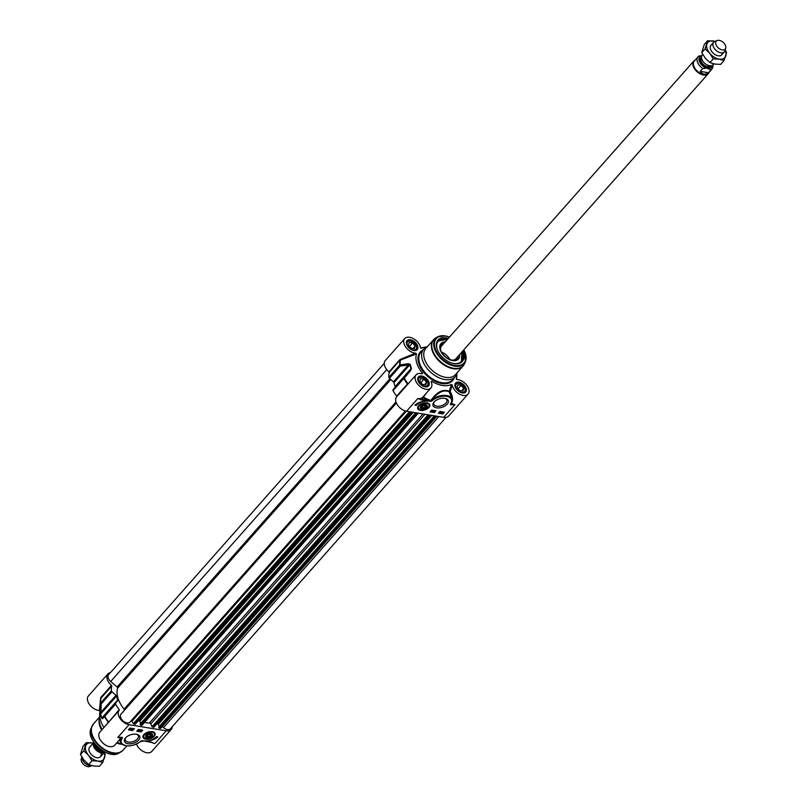 <?xml version="1.0" encoding="UTF-8"?>
<svg xmlns="http://www.w3.org/2000/svg" width="807" height="807" viewBox="0 0 807 807"><rect width="100%" height="100%" fill="white"/><g stroke="black" fill="none" stroke-linecap="round" stroke-linejoin="round"><path stroke-width="1.21" d="M421.789 408.292A3.309 1.826 -17.4 0 1 421.647 408.261A3.309 1.826 -17.4 0 1 420.84 406.062M425.803 404.509A3.309 1.826 -17.4 0 1 426.399 406.768A3.309 1.826 -17.4 0 1 426.298 406.879M425.551 407.565A2.996 1.654 -17.4 0 1 421.92 408.332A2.996 1.654 -17.4 0 1 421.405 406.092A2.996 1.654 -17.4 0 1 425.36 404.852A2.996 1.654 -17.4 0 1 426.217 406.98A2.996 1.654 -17.4 0 1 425.551 407.565M424.996 407.273L423.009 407.868L421.748 407.212L422.485 405.951L424.482 405.356L425.733 406.022L424.996 407.273L424.401 405.386M423.009 407.868L422.434 406.052M417.905 408.029A5.992 3.309 -17.4 0 1 417.875 407.928A5.992 3.309 -17.4 0 1 417.855 406.839M428.709 403.439A5.992 3.309 -17.4 0 1 429.314 404.347A5.992 3.309 -17.4 0 1 429.344 404.438M421.849 408.756A3.632 1.997 162.6 0 0 426.59 407.222A3.632 1.997 162.6 0 0 425.945 404.539A3.632 1.997 162.6 0 0 420.75 406.173A3.632 1.997 162.6 0 0 421.849 408.756M415.191 346.062L414.395 348.654L411.005 348.089L408.413 344.952L409.21 342.37L412.599 342.925L415.191 346.062L413.093 348.432M412.599 342.925L409.573 346.344M415.383 350.248A5.992 3.692 41.5 0 0 416.109 349.693A5.992 3.692 41.5 0 0 416.331 346.042A5.992 3.692 41.5 0 0 416.281 345.921M410.854 341.119A5.992 3.692 41.5 0 0 410.723 341.079A5.992 3.692 41.5 0 0 407.878 341.179A5.992 3.692 41.5 0 0 407.132 341.744A5.992 3.692 41.5 0 0 406.667 342.531M415.323 349.774A5.639 3.47 -138.5 0 1 407.585 345.658A5.639 3.47 -138.5 0 1 410.965 341.149A5.639 3.47 -138.5 0 1 416.241 345.81A5.639 3.47 -138.5 0 1 415.323 349.774M425.763 384.929L422.374 384.364L419.781 381.227L420.578 378.644L423.968 379.199L426.56 382.347L425.763 384.929M426.56 382.347L424.462 384.717M423.968 379.199L420.941 382.619M426.752 386.523A5.992 3.692 41.5 0 0 427.478 385.968A5.992 3.692 41.5 0 0 427.7 382.316A5.992 3.692 41.5 0 0 427.649 382.195M422.212 377.394A5.992 3.692 41.5 0 0 422.091 377.353A5.992 3.692 41.5 0 0 418.5 378.019A5.992 3.692 41.5 0 0 418.036 378.806M422.091 385.292A5.639 3.47 -138.5 0 1 418.369 379.643A5.639 3.47 -138.5 0 1 422.333 377.424A5.639 3.47 -138.5 0 1 427.599 382.084A5.639 3.47 -138.5 0 1 426.853 385.958A5.639 3.47 -138.5 0 1 422.091 385.292M463.722 388.47L462.925 391.052L459.536 390.487L456.944 387.35L457.74 384.768L461.13 385.322L463.722 388.47L461.624 390.83M461.13 385.322L458.094 388.742M463.914 392.646A5.992 3.692 41.5 0 0 464.63 392.091A5.992 3.692 41.5 0 0 464.852 388.439A5.992 3.692 41.5 0 0 464.812 388.318M459.375 383.517A5.992 3.692 41.5 0 0 459.254 383.476A5.992 3.692 41.5 0 0 456.399 383.587A5.992 3.692 41.5 0 0 455.652 384.142A5.992 3.692 41.5 0 0 455.198 384.929M463.843 392.172A5.639 3.47 -138.5 0 1 456.106 388.056A5.639 3.47 -138.5 0 1 459.496 383.547A5.639 3.47 -138.5 0 1 464.761 388.207A5.639 3.47 -138.5 0 1 463.843 392.172M411.58 379.956L396.751 396.711A9.896 6.093 41.5 0 0 396.661 396.812A9.896 6.093 41.5 0 0 397.538 405.114A9.896 6.093 41.5 0 0 406.536 411.237L443.699 417.36A9.896 6.093 41.5 0 0 448.631 416.049L468.05 394.109A9.896 6.093 -138.5 0 1 459.213 393.987A9.896 6.093 -138.5 0 1 452.313 385.141L451.456 384.445L449.247 391.314A0.595 0.514 -49.7 0 0 449.186 391.809L450.155 391.516L449.247 391.314C443.204 388.722 437.071 391.768 430.867 400.464A32.805 20.195 -138.5 0 1 423.393 397.084L423.039 396.862M407.565 384.485L407.828 383.537A32.825 20.205 -138.5 0 1 404.236 378.08L410.541 370.736L410.138 370.302L403.793 377.555A1.2 0.736 41.5 0 0 403.823 378.433L403.793 377.555L392.989 389.751A1.2 0.736 41.5 0 0 393.019 390.628A32.976 20.306 41.5 0 0 396.671 396.166L396.772 396.681M392.989 389.751L411.045 368.617A1.2 0.595 -21.7 0 1 411.469 368.274A27.428 16.886 -138.5 0 1 410.259 364.411L408.342 363.715L400.101 364.875A1.2 0.807 177.2 0 0 399.667 365.168A1.2 0.736 41.5 0 0 400.211 366.126A1.2 0.615 -99.4 0 1 400.101 364.875A32.825 20.205 -138.5 0 1 400.474 360.063L416.493 353.9A23.978 14.768 41.5 0 0 422.555 373.258L421.526 373.651M408.342 363.715A1.2 0.605 -97.6 0 0 408.443 364.895L393.433 381.842L389.408 378.332L400.211 366.126L409.825 364.724A27.579 16.977 41.5 0 0 411.045 368.617L395.178 386.543A1.2 0.736 -138.5 0 1 395.127 387.259M395.178 386.543A27.579 16.977 -138.5 0 1 393.957 382.649L409.825 364.724A1.2 0.716 167.3 0 1 410.259 364.411M393.433 381.842A1.2 0.736 -138.5 0 1 393.957 382.649M416.493 353.9L415.676 353.133A9.896 6.093 -138.5 0 1 405.971 347.434A9.896 6.093 -138.5 0 1 404.711 338.597L385.292 360.527A9.896 6.093 41.5 0 0 388.974 371.916L389.256 372.501A32.976 20.306 41.5 0 0 388.873 377.373A1.2 0.736 41.5 0 0 389.408 378.332M441.247 412.195L441.782 412.417L440.35 412.972L441.247 412.195M440.733 412.155L440.35 412.972M441.812 412.902L443.093 412.427L441.812 412.902M441.833 412.992L443.114 412.508L441.833 412.992M441.994 412.851L442.872 412.508M441.338 413.184L443.628 412.316L441.338 413.184M441.671 412.306L442.851 411.873M434.227 410.793L433.097 411.832L434.136 410.521M433.399 411.338L433.984 411.53M434.045 410.763L433.097 411.832M432.29 411.711L433.682 410.682L432.29 411.711M432.441 411.106L432.138 411.681M432.834 410.824L433.409 410.4M432.209 410.753L432.744 410.975L431.311 411.53L432.209 410.753M431.695 410.713L431.311 411.53M439.492 412.438L440.259 411.57M439.492 412.831L440.683 411.913L439.492 412.831L439.442 412.044M439.401 411.923L439.401 412.548L439.401 411.923L440.672 411.883L440.36 411.469M430.413 411.479L434.317 412.125L435.538 410.743M438.726 412.851L442.629 413.487L443.85 412.115M439.946 411.479L444.344 412.195L442.781 413.971L438.383 413.245L439.946 411.479M434.469 412.599L430.07 411.873L431.634 410.107L436.032 410.834L434.317 412.125M415.383 404.791L416.261 404.932A8.998 4.963 -17.4 0 1 419.983 402.239M416.412 405.407L414.939 405.164A10.43 5.75 -17.4 0 1 427.478 401.2A8.998 4.963 162.6 0 0 416.412 405.407L416.261 404.932M462.048 351.832A15.585 9.593 -138.5 0 1 461.523 361.475A15.585 9.593 -138.5 0 1 453.736 363.553A15.585 9.593 -138.5 0 1 452.364 363.261M437.515 350.117A15.585 9.593 -138.5 0 1 438.171 340.806A15.585 9.593 -138.5 0 1 445.958 338.728A15.585 9.593 -138.5 0 1 447.673 339.122M448.299 338.415A16.19 9.966 41.5 0 0 437.434 349.925A16.19 9.966 41.5 0 0 452.566 363.311A16.19 9.966 41.5 0 0 454.2 363.675A16.19 9.966 41.5 0 0 462.663 351.136M445 398.345A6.859 3.783 -17.4 0 1 446.907 400.07A6.859 3.783 -17.4 0 1 444.032 404.6A6.859 3.783 -17.4 0 1 436.769 406.173A6.859 3.783 -17.4 0 1 433.803 404.176A6.859 3.783 -17.4 0 1 434.388 401.664M436.446 407.838A8.06 4.449 162.6 0 0 446.987 404.418A8.06 4.449 162.6 0 0 445.545 398.466A8.06 4.449 162.6 0 0 434.005 402.088A8.06 4.449 162.6 0 0 436.446 407.838M451.002 404.751L454.966 404.63L451.143 404.045L451.002 404.751A1.16 0.636 162.6 0 1 450.498 403.974L450.881 403.651M422.999 396.873A9.896 6.093 -138.5 0 1 422.747 397.185A9.896 6.093 -138.5 0 1 417.814 398.507L421.153 399.868L421.325 399.031L417.814 398.507L406.536 411.237M420.427 410.36A6.345 3.5 162.6 0 0 428.073 408.261A6.345 3.5 162.6 0 0 428.941 403.591A6.345 3.5 162.6 0 0 422.697 403.278A6.345 3.5 162.6 0 0 417.754 407.091A6.345 3.5 162.6 0 0 420.427 410.36M422.162 373.812L422.555 373.258L422.162 373.812A9.896 6.093 -138.5 0 0 416.079 374.872A9.896 6.093 -138.5 0 0 419.448 385.988A9.896 6.093 -138.5 0 0 430.898 387.985A9.896 6.093 -138.5 0 0 431.13 381.661L431.624 381.176L431.13 381.661M431.372 382.225L431.624 381.176A23.978 14.768 41.5 0 0 451.456 384.445M456.278 379.028L457.085 379.572A9.896 6.093 -138.5 0 1 466.799 385.272A9.896 6.093 -138.5 0 1 468.05 394.109M456.802 374.055A23.978 14.768 41.5 0 1 456.802 375.87A23.978 14.768 41.5 0 1 456.268 378.806L456.258 378.917M426.257 347.02A23.978 14.768 41.5 0 0 424.452 347.232A23.978 14.768 41.5 0 0 421.315 348.261L421.072 348.281M404.711 338.597A9.896 6.093 -138.5 0 1 413.547 338.718A9.896 6.093 -138.5 0 1 420.447 347.565L421.193 348.291M427.549 346.475A20.982 12.922 41.5 0 0 423.796 348.906A20.982 12.922 41.5 0 0 425.642 366.519A20.982 12.922 41.5 0 0 444.748 379.522A20.982 12.922 41.5 0 0 455.229 376.728A20.982 12.922 41.5 0 0 457.186 372.703M421.153 399.868L428.386 401.059L428.547 400.222L421.325 399.031A10.491 6.456 41.5 0 0 423.15 397.599L426.146 393.352M428.386 401.059L431.069 401.341L428.547 400.222A33.329 20.518 41.5 0 1 423.15 397.599L422.939 396.973M431.029 400.877L432.048 399.717C438.11 392.091 443.82 389.458 449.186 391.809L451.517 397.629M431.069 401.341L432.623 400.333L432.048 399.717A11.994 6.607 162.6 0 1 443.85 395.359A11.994 6.607 162.6 0 1 451.95 399.011L451.446 397.407M432.623 400.333A11.389 6.285 -17.4 0 1 445.928 396.267A11.389 6.285 -17.4 0 1 451.365 402.36L451.789 401.825A11.994 6.607 162.6 0 0 451.95 399.011L451.779 402.098L450.831 403.813M450.891 403.651L451.779 401.846M443.699 417.36L454.966 404.63A9.896 6.093 -138.5 0 1 451.486 403.409L450.831 403.853M451.153 403.359L451.486 403.409C453.221 400.06 452.777 396.096 450.155 391.516L452.313 385.141M415.676 353.133L400.403 359.347L400.05 360.295A32.976 20.306 41.5 0 0 399.667 365.168L388.873 377.373M400.403 359.347L389.256 372.501M410.541 370.736L411.469 368.274M434.529 338.819A19.782 12.186 41.5 0 0 433.43 339.838L425.783 348.473A19.782 12.186 41.5 0 0 427.528 365.077A19.782 12.186 41.5 0 0 445.535 377.343A19.782 12.186 41.5 0 0 455.41 374.7L463.057 366.065A19.782 12.186 41.5 0 0 463.934 364.845M447.36 339.384A15.585 9.593 41.5 0 0 445.706 339.011A15.585 9.593 41.5 0 0 438.11 340.887A15.585 9.593 41.5 0 0 438.05 340.947M461.846 352.054L461.392 361.617A15.585 9.593 41.5 0 0 461.816 352.185M443.477 343.863A10.43 6.426 41.5 0 0 442.64 344.145A10.43 6.426 41.5 0 0 441.298 345.063A10.43 6.426 41.5 0 0 440.289 350.026M452.122 360.487A10.43 6.426 41.5 0 0 456.671 359.165A10.43 6.426 41.5 0 0 457.67 357.44A10.43 6.426 41.5 0 0 457.841 356.583M445.262 341.845A11.691 7.202 41.5 0 0 441.106 343.378A11.691 7.202 41.5 0 0 440.864 343.661A11.691 7.202 41.5 0 0 444.919 356.644A11.691 7.202 41.5 0 0 458.336 359.186A11.691 7.202 41.5 0 0 458.366 359.155A11.691 7.202 41.5 0 0 459.627 354.555M441.56 352.225A9.593 5.901 -138.5 0 1 449.771 359.498M151.101 733.321A3.309 1.826 -17.4 0 1 151.696 735.591A3.309 1.826 -17.4 0 1 151.595 735.702M147.096 737.114A3.309 1.826 -17.4 0 1 146.955 737.084A3.309 1.826 -17.4 0 1 146.148 734.874M147.237 734.481A2.996 1.654 -17.4 0 1 150.97 733.745A2.996 1.654 -17.4 0 1 151.514 735.802A2.996 1.654 -17.4 0 1 147.217 737.154A2.996 1.654 -17.4 0 1 147.237 734.481M147.056 736.034L147.792 734.774L149.779 734.178L151.03 734.834L150.294 736.095L148.306 736.69L147.056 736.034M148.306 736.69L147.731 734.864M150.294 736.095L149.699 734.199M154.006 732.252A5.992 3.309 -17.4 0 1 154.611 733.159A5.992 3.309 -17.4 0 1 154.641 733.26M143.202 736.841A5.992 3.309 -17.4 0 1 143.172 736.751A5.992 3.309 -17.4 0 1 143.152 735.661M150.939 733.291A3.632 1.997 162.6 0 0 146.047 734.985A3.632 1.997 162.6 0 0 147.076 737.558A3.632 1.997 162.6 0 0 151.867 736.065A3.632 1.997 162.6 0 0 151.242 733.361A3.632 1.997 162.6 0 0 150.939 733.291M111.527 685.365L100.724 697.561L100.814 698.6A32.825 20.205 41.5 0 0 100.451 701.243A32.825 20.205 41.5 0 0 100.441 703.411L100.27 711.754A1.2 0.615 0.3 0 0 100.976 712.238L101.157 703.976A1.2 0.736 -138.5 0 1 100.623 703.018A1.2 0.807 177.2 0 0 100.441 703.411A1.2 0.625 2.1 0 0 101.157 703.976L111.961 691.781A1.2 0.736 -138.5 0 1 111.416 690.822A32.976 20.306 -138.5 0 1 111.8 685.94L111.527 685.365A9.896 6.093 -138.5 0 1 107.845 673.976A9.896 6.093 -138.5 0 1 110.448 672.624M111.961 691.781L115.976 695.291L100.976 712.238L100.633 714.024A1.2 0.716 167.3 0 0 100.451 714.397A27.428 16.886 41.5 0 0 101.662 718.27L102.469 718.775L104.769 716.273A1.2 0.736 -138.5 0 1 104.739 715.406A1.2 1.13 42.5 0 0 104.577 716.606A32.825 20.205 41.5 0 0 108.168 722.073L107.139 723.899M102.469 718.775A1.2 1.14 42.6 0 1 102.671 717.655L117.681 700.698L101.853 717.917A27.579 16.977 -138.5 0 1 100.633 714.024L116.501 696.098A1.2 0.736 41.5 0 0 115.976 695.291M116.501 696.098A27.579 16.977 41.5 0 0 117.721 699.992L101.853 717.917A1.2 0.595 -21.7 0 0 101.662 718.27M117.681 700.698A1.2 0.736 41.5 0 0 117.721 699.992M172.204 726.744A9.896 6.093 -138.5 0 1 171.185 729.488A9.896 6.093 -138.5 0 1 166.242 730.809L129.09 724.686A9.896 6.093 -138.5 0 1 120.082 718.553A9.896 6.093 -138.5 0 1 119.214 710.251A9.896 6.093 -138.5 0 1 119.295 710.16L119.224 709.615A32.976 20.306 -138.5 0 1 115.572 704.077A1.2 0.736 -138.5 0 1 115.542 703.2M131.521 729.357L131.945 728.872L131.44 729.104M131.42 729.478L130.885 729.246L132.308 728.701L131.42 729.478M131.269 728.287L131.037 728.862L132.015 728.408M130.845 728.761L129.574 729.246L130.845 728.761M129.725 729.094L130.603 728.761M130.835 728.671L129.554 729.155L130.835 728.671M129.866 728.721L130.391 728.519M131.037 728.862L129.029 729.346L131.329 728.489M131.037 728.6L129.402 728.56L129.332 729.235M138.441 730.88L139.561 729.841L138.622 730.91L138.754 730.133M138.693 729.73L139.359 729.538M140.378 729.962L138.986 730.981L140.317 729.78M140.176 729.76L138.986 730.981M140.559 730.799L140.983 730.315L140.479 730.547M140.448 730.92L139.924 730.688L141.346 730.143L140.448 730.92M140.125 730.274L140.973 729.891M132.398 729.326L132.984 729.427L132.227 729.548M132.217 729.528L132.984 728.65M131.985 729.77L133.084 728.55L133.175 729.457L131.975 729.75L133.175 728.832L133.175 729.457M133.084 728.55L133.084 729.165L133.084 728.55M132.217 729.921L132.217 729.296M137.099 730.829L141.003 731.465L142.214 730.093M128.787 729.457L132.691 730.093L133.901 728.721M132.842 730.577L128.434 729.851L130.008 728.085L134.406 728.802L132.691 730.093M138.31 729.447L142.718 730.174L141.144 731.949L136.746 731.223L138.31 729.447M156.376 736.64L157.839 736.882A10.43 5.75 -17.4 0 1 145.3 740.846A8.998 4.963 162.6 0 0 156.376 736.64M152.654 739.333A10.43 5.75 162.6 0 0 157.244 736.791M136.474 734.239A6.859 3.783 -17.4 0 1 138.38 735.964A6.859 3.783 -17.4 0 1 135.505 740.493A6.859 3.783 -17.4 0 1 128.242 742.067A6.859 3.783 -17.4 0 1 125.277 740.069A6.859 3.783 -17.4 0 1 125.862 737.558M136.343 734.219A8.06 4.449 162.6 0 0 125.478 737.981A8.06 4.449 162.6 0 0 127.768 743.701A8.06 4.449 162.6 0 0 138.411 740.362A8.06 4.449 162.6 0 0 137.019 734.36A8.06 4.449 162.6 0 0 136.343 734.219M121.776 737.295L117.812 737.427L121.776 737.295A1.16 0.636 162.6 0 1 122.291 738.082L121.675 737.679L120.697 739.262A11.994 6.607 162.6 0 0 120.536 742.077A11.994 6.607 162.6 0 0 124.964 745.416M152.352 731.697A6.345 3.5 162.6 0 0 143.051 735.913A6.345 3.5 162.6 0 0 150.082 738.768A6.345 3.5 162.6 0 0 154.238 732.413A6.345 3.5 162.6 0 0 152.352 731.697M136.494 744.115A9.896 6.093 41.5 0 0 143.817 751.761A9.896 6.093 41.5 0 0 151.766 751.428L171.185 729.488M120.203 741.028A23.978 14.768 -138.5 0 1 118.901 740.453M119.214 710.251L99.796 732.191A9.896 6.093 41.5 0 0 103.165 743.308A9.896 6.093 41.5 0 0 114.614 745.305L119.032 740.312L120.051 740.523L120.697 739.262L121.413 739.696L122.291 738.082M103.962 727.48A23.978 14.768 -138.5 0 1 99.675 714.145L100.835 698.479M107.845 673.976L88.427 695.916A9.896 6.093 41.5 0 0 89.688 704.753A9.896 6.093 41.5 0 0 99.392 710.453L100.209 711.209M121.575 743.802A20.982 12.922 -138.5 0 1 117.146 742.43M102.186 729.488A20.982 12.922 -138.5 0 1 99.079 719.158A20.982 12.922 -138.5 0 1 99.675 715.97M152.785 742.712L143.959 740.927M151.625 742.188L144.392 740.997L140.458 741.482M144.392 740.997L141.649 740.826L143.939 740.866M141.709 740.705L140.166 741.714L143.475 741.008M140.438 741.381L141.639 740.826M120.788 737.386L119.032 740.312M108.138 722.779L119.133 710.352M100.724 697.561L99.392 710.453M108.209 722.679A0.595 0.555 38.3 0 0 108.168 722.073L108.42 721.811A32.976 20.306 -138.5 0 1 104.769 716.273L115.572 704.077M100.27 711.754L100.451 714.397M122.22 744.357A19.782 12.186 -138.5 0 1 120.818 744.185A19.782 12.186 -138.5 0 1 116.632 743.025M101.652 730.083A19.782 12.186 -138.5 0 1 99.019 720.843L99.079 719.158M129.967 722.114L405.376 410.975L129.998 722.083A5.992 3.692 -138.5 0 1 129.967 722.114A5.992 3.692 -138.5 0 1 123.057 720.923A5.992 3.692 -138.5 0 1 120.969 714.195L124.339 710.251A1.2 0.736 41.5 0 0 124.137 709.121A26.379 16.241 -138.5 0 1 117.58 688.2A1.2 0.736 41.5 0 0 117.065 687.019L110.71 681.471A5.992 3.692 -138.5 0 1 108.622 674.692L384.273 363.281M135.304 724.111L133.458 723.607L131.39 720.51M140.6 723.556L139.843 721.145L138.39 720.722M140.146 724.182L415.797 412.77L140.146 724.182L140.388 724.948L416.604 412.902M418.167 413.154L142.042 725.271L140.388 724.948M153.885 727.168L152.039 726.673L150.758 723.99A1.2 0.736 41.5 0 0 149.396 723.032A26.379 16.241 -138.5 0 1 144.554 722.436M159.181 726.623L158.424 724.202L156.972 723.788M158.727 727.238L434.378 415.827L158.727 727.238L158.969 728.005L435.175 415.958M436.748 416.22L160.623 728.328L158.969 728.005M446.039 417.39L170.408 728.782A5.992 3.692 -138.5 0 1 163.518 727.611L162.247 726.502M89.668 747.181A7.192 4.428 41.5 0 0 94.52 756.926A7.192 4.428 41.5 0 0 100.845 752.739M93.259 743.126A11.389 7.011 41.5 0 0 92.2 742.904A11.389 7.011 41.5 0 0 85.582 746.112A11.389 7.011 41.5 0 0 88.417 755.181A11.389 7.011 41.5 0 0 97.889 761.041A11.389 7.011 41.5 0 0 104.507 757.834A11.389 7.011 41.5 0 0 104.032 752.669M104.214 752.457L105.243 754.343L102.721 762.524L97.889 761.041L91.988 760.759L88.417 755.181L83.787 750.803L86.309 742.622L93.279 743.106M86.309 742.622L82.99 746.374L80.468 754.555L84.039 760.133L88.669 764.511L93.501 765.994L99.402 766.277L102.721 762.524M83.787 750.803L80.468 754.555M91.988 760.759L88.669 764.511M100.421 756.754L104.688 751.932A7.192 4.428 -138.5 0 1 101.178 752.8A7.192 4.428 -138.5 0 1 94.681 748.422A7.192 4.428 -138.5 0 1 93.915 742.4L89.638 747.221M103.155 751.085L99.876 749.572L100.28 749.118M94.076 742.632L99.876 749.572A9.291 5.72 -138.5 0 1 94.772 743.59M91.776 765.631A7.192 4.428 -138.5 0 1 89.789 765.661A7.192 4.428 -138.5 0 1 81.87 757.077M91.857 765.651L89.89 766.468A5.992 3.692 -138.5 0 1 87.771 766.65A5.992 3.692 -138.5 0 1 81.275 758.852L81.81 756.976M712.874 44.324A7.192 4.428 41.5 0 0 710.816 49.984A7.192 4.428 41.5 0 0 718.139 55.804A7.192 4.428 41.5 0 0 722.477 52.818M715.073 41.389A11.389 7.011 41.5 0 0 713.499 41.006A11.389 7.011 41.5 0 0 706.871 44.214A11.389 7.011 41.5 0 0 709.716 53.282A11.389 7.011 41.5 0 0 719.178 59.143A11.389 7.011 41.5 0 0 725.806 55.935A11.389 7.011 41.5 0 0 725.12 50.276M707.598 40.723L704.279 44.476L701.757 52.657L705.328 58.235L709.968 62.613L714.8 64.096L720.691 64.378L724.01 60.626L719.178 59.143L713.287 58.861L709.716 53.282L705.086 48.904L707.598 40.723L715.143 41.349M725.19 50.024L726.532 52.445L724.01 60.626M701.757 52.657L705.086 48.904M709.968 62.613L713.287 58.861M702.786 54.543L702.231 55.158A7.192 4.428 41.5 0 0 702.867 61.201A7.192 4.428 41.5 0 0 709.414 65.66A7.192 4.428 41.5 0 0 713.005 64.691L712.974 66.87L711.895 69.109A9.291 5.72 41.5 0 1 711.007 69.836L708.445 72.741C705.157 75.031 702.403 74.577 700.194 71.379L702.756 68.474L706.851 68.181L711.007 69.836M701.908 55.612L698.872 56.066A9.291 5.72 41.5 0 0 697.984 56.793A9.291 5.72 41.5 0 0 702.756 68.474M708.445 72.741L700.194 71.379M699.134 55.865L694.353 60.898A9.291 5.72 41.5 0 0 695.17 68.696A9.291 5.72 41.5 0 0 703.623 74.456A9.291 5.72 41.5 0 0 708.264 73.215L711.895 69.109M695.049 60.111A9.593 5.901 41.5 0 0 693.859 61.009A9.593 5.901 41.5 0 0 694.696 69.059A9.593 5.901 41.5 0 0 703.432 75.001A9.593 5.901 41.5 0 0 708.223 73.719A9.593 5.901 41.5 0 0 708.97 72.428M717.11 40.532L714.669 41.55A7.192 4.428 41.5 0 0 713.62 42.297A7.192 4.428 41.5 0 0 714.245 48.339A7.192 4.428 41.5 0 0 720.802 52.798A7.192 4.428 41.5 0 0 724.393 51.84A7.192 4.428 41.5 0 0 724.999 50.7L725.725 48.148A5.992 3.692 41.5 0 0 719.229 40.35A5.992 3.692 41.5 0 0 717.11 40.532A5.992 3.692 41.5 0 0 716.344 45.495A5.992 3.692 41.5 0 0 722.215 49.893A5.992 3.692 41.5 0 0 725.725 48.148M428.487 407.192A5.992 3.309 162.6 0 0 429.374 404.539A5.992 3.309 162.6 0 0 427.589 402.986M418.51 405.83A5.992 3.309 162.6 0 0 417.935 408.12A5.992 3.309 162.6 0 0 420.175 409.795M420.8 409.946A5.639 3.107 162.6 0 0 428.335 407.374A5.639 3.107 162.6 0 0 426.681 403.288A5.639 3.107 162.6 0 0 419.146 405.86A5.639 3.107 162.6 0 0 420.8 409.946M418.248 381.267A6.174 3.803 -138.5 0 1 418.551 377.686A6.174 3.803 -138.5 0 1 421.637 376.869A6.174 3.803 -138.5 0 1 427.256 380.692A6.174 3.803 -138.5 0 1 427.801 385.877A6.174 3.803 -138.5 0 1 424.714 386.704M455.4 387.39A6.174 3.803 -138.5 0 1 455.703 383.809A6.174 3.803 -138.5 0 1 458.79 382.992A6.174 3.803 -138.5 0 1 464.408 386.815A6.174 3.803 -138.5 0 1 464.953 392A6.174 3.803 -138.5 0 1 461.876 392.827M406.879 344.993A6.174 3.803 -138.5 0 1 407.182 341.411A6.174 3.803 -138.5 0 1 410.269 340.594A6.174 3.803 -138.5 0 1 415.887 344.418A6.174 3.803 -138.5 0 1 416.432 349.602A6.174 3.803 -138.5 0 1 413.345 350.42M449.398 337.175A18.43 11.348 41.5 0 0 445.565 336.115A18.43 11.348 41.5 0 0 435.134 348.311A18.43 11.348 41.5 0 0 454.755 365.46A18.43 11.348 41.5 0 0 463.763 349.895M451.365 402.36L450.498 403.974M455.229 376.728L452.404 379.905A20.982 12.922 -138.5 0 1 441.933 382.71A20.982 12.922 -138.5 0 1 422.828 369.697A20.982 12.922 -138.5 0 1 420.982 352.094L423.796 348.906M422.727 350.117A21.587 13.285 41.5 0 0 420.851 368.133A21.587 13.285 41.5 0 0 441.762 383.537A21.587 13.285 41.5 0 0 454.159 377.928M413.809 350.551A6.779 4.166 41.5 0 0 416.059 343.247A6.779 4.166 41.5 0 0 406.486 341.674A6.779 4.166 41.5 0 0 413.809 350.551M462.33 392.948A6.779 4.166 41.5 0 0 464.58 385.645A6.779 4.166 41.5 0 0 455.017 384.071A6.779 4.166 41.5 0 0 462.33 392.948M425.178 386.825A6.779 4.166 41.5 0 0 427.428 379.522A6.779 4.166 41.5 0 0 417.855 377.948A6.779 4.166 41.5 0 0 425.178 386.825M393.019 390.628L403.823 378.433A32.976 20.306 41.5 0 0 407.474 383.971L396.671 396.166M399.778 359.72L388.974 371.916M453.181 368.708A19.782 12.186 41.5 0 0 463.057 366.065L464.681 363.453A19.701 12.135 41.5 0 1 453.484 368.274A19.701 12.135 41.5 0 1 434.499 354.414A19.701 12.135 41.5 0 1 435.82 337.911L433.43 339.838A19.782 12.186 41.5 0 0 435.165 356.442A19.782 12.186 41.5 0 0 453.181 368.708M449.438 337.124A19.005 11.701 41.5 0 0 445.182 335.924A19.005 11.701 41.5 0 0 437.636 336.902A19.005 11.701 41.5 0 0 436.365 352.81A19.005 11.701 41.5 0 0 454.674 366.176A19.005 11.701 41.5 0 0 465.468 361.536A19.005 11.701 41.5 0 0 463.803 349.845M442.882 344.528A9.956 6.123 41.5 0 0 441.651 345.386A9.956 6.123 41.5 0 0 442.942 354.596M447.26 358.419A9.956 6.123 41.5 0 0 457.246 357.249M452.283 363.231A15.353 9.452 41.5 0 0 461.029 361.657A15.353 9.452 41.5 0 0 461.796 352.114M447.431 339.404A15.353 9.452 41.5 0 0 438.413 340.907A15.353 9.452 41.5 0 0 437.545 350.198M451.92 360.104A9.603 5.911 41.5 0 0 455.834 358.853A9.603 5.911 41.5 0 0 456.086 358.56M456.469 357.975C453.312 365.702 435.548 351.196 441.722 345.85A9.603 5.911 41.5 0 0 441.691 345.88A9.603 5.911 41.5 0 0 440.703 350.177M442.64 344.145L441.409 344.68A11.026 6.789 41.5 0 0 439.986 345.658A11.026 6.789 41.5 0 0 439.876 345.769M456.389 360.386A11.026 6.789 41.5 0 0 457.276 358.732L457.67 357.44M457.428 359.902A11.601 7.142 41.5 0 0 458.003 356.401M443.638 343.681A11.601 7.142 41.5 0 0 440.229 344.68M143.807 734.652A5.992 3.309 162.6 0 0 143.232 736.942A5.992 3.309 162.6 0 0 145.472 738.617M153.794 736.004A5.992 3.309 162.6 0 0 154.672 733.351A5.992 3.309 162.6 0 0 152.886 731.808M151.988 732.11A5.639 3.107 162.6 0 0 144.443 734.673A5.639 3.107 162.6 0 0 146.097 738.758A5.639 3.107 162.6 0 0 153.633 736.196A5.639 3.107 162.6 0 0 151.988 732.11M140.166 741.714A11.389 6.285 -17.4 0 1 126.86 745.789A11.389 6.285 -17.4 0 1 121.413 739.696M166.242 730.809L154.974 743.55A9.896 6.093 41.5 0 1 151.434 742.299M129.09 724.686L117.812 737.427A9.896 6.093 41.5 0 0 120.505 737.386M111.416 690.822L100.623 703.018A32.976 20.306 -138.5 0 1 101.006 698.146L111.8 685.94M108.521 722.326L119.224 709.615M126.82 745.92L123.047 750.187A19.782 12.186 -138.5 0 1 113.172 752.82A19.782 12.186 -138.5 0 1 95.165 740.554A19.782 12.186 -138.5 0 1 93.42 723.95L99.301 717.312M121.948 751.206A19.701 12.135 -138.5 0 1 120.657 752.104A19.701 12.135 -138.5 0 1 112.829 753.123A19.701 12.135 -138.5 0 1 96.083 742.521A19.701 12.135 -138.5 0 1 91.806 726.562A19.701 12.135 -138.5 0 1 92.543 725.17M123.047 750.187L118.841 753.123A19.005 11.701 -138.5 0 1 111.295 754.101A19.005 11.701 -138.5 0 1 95.145 743.883A19.005 11.701 -138.5 0 1 91.009 728.489L93.42 723.95M110.71 681.471L386.745 369.626M117.065 687.019L389.922 378.776M117.58 688.2L390.8 379.542M124.137 709.121L395.995 401.997M124.339 710.251L396.348 402.955M120.969 714.195L396.388 403.046M132.197 720.964L406.375 411.217M133.458 723.607L409.522 411.731M134.063 724.081L410.42 411.883M135.162 724.262L411.52 412.064M139.591 720.923L412.791 412.266M139.843 721.145L413.194 412.337M140.64 725.17L416.997 412.962M141.75 725.352L418.097 413.144M149.396 723.032L422.979 413.951M150.758 723.99L424.916 414.263M152.039 726.673L428.103 414.798M152.644 727.147L428.991 414.939M153.744 727.329L430.101 415.121M158.172 723.98L431.372 415.333M158.424 724.202L431.765 415.393M159.221 728.227L435.578 416.029M160.321 728.408L436.678 416.21M163.518 727.611L438.847 416.563M103.306 751.166A5.992 3.692 -138.5 0 1 101.379 751.277A5.992 3.692 -138.5 0 1 94.792 744.71M94.419 743.822A6.234 3.843 41.5 0 0 101.228 751.71A6.234 3.843 41.5 0 0 103.689 751.398M703.502 62.038A5.992 3.692 41.5 0 0 706.024 64.267M710.483 65.73L710.432 65.791A5.992 3.692 -138.5 0 1 707.436 66.598A5.992 3.692 -138.5 0 1 701.979 62.875A5.992 3.692 -138.5 0 1 701.454 57.852L701.505 57.791M701.485 57.297A6.476 3.985 41.5 0 0 701.081 62.714A6.476 3.985 41.5 0 0 707.305 67.263A6.476 3.985 41.5 0 0 710.977 65.7M706.851 68.181A7.858 4.832 -138.5 0 1 699.518 61.685A7.858 4.832 -138.5 0 1 701.787 55.844M712.379 65.216A7.858 4.832 -138.5 0 1 708.425 68.444M417.875 407.928L420.618 410.006L424.623 409.653C429.163 406.879 430.746 405.164 429.374 404.539L429.314 404.347M416.432 349.602L413.598 350.309C408.13 347.999 405.992 345.033 407.182 341.411M464.953 392L462.118 392.706C456.661 390.396 454.523 387.441 455.703 383.809M427.801 385.877L424.956 386.583C419.499 384.283 417.36 381.318 418.551 377.686M422.747 397.185L430.898 387.985M396.661 396.812L416.079 374.872M424.452 347.232L420.618 347.938M456.802 375.87L456.591 379.401M449.509 337.054L445.343 335.883L437.636 336.902L435.82 337.911M463.874 349.764L465.468 361.536L464.681 363.453M447.482 339.344L437.919 341.089M143.172 736.751L145.946 738.829C153.239 737.114 156.144 735.288 154.672 733.351L154.611 733.159M121.696 737.416L119.577 737.416M120.051 740.533L120.536 742.077C124.863 747.343 131.491 747.211 140.398 741.694M141.215 741.098L142.335 740.887M118.841 753.123C108.33 760.154 85.31 739.777 91.009 728.489M411.6 412.074L135.283 724.232M415.716 412.75L140.166 724.05M418.298 413.174L142.042 725.271M430.181 415.131L153.865 727.299M434.297 415.817L158.747 727.117M436.88 416.241L160.623 728.328M455.794 358.893L708.223 73.719M441.429 346.173L693.859 61.009M713.005 64.691L713.721 63.894M721.71 54.866L724.393 51.84M710.937 45.323L713.62 42.297"/></g></svg>
